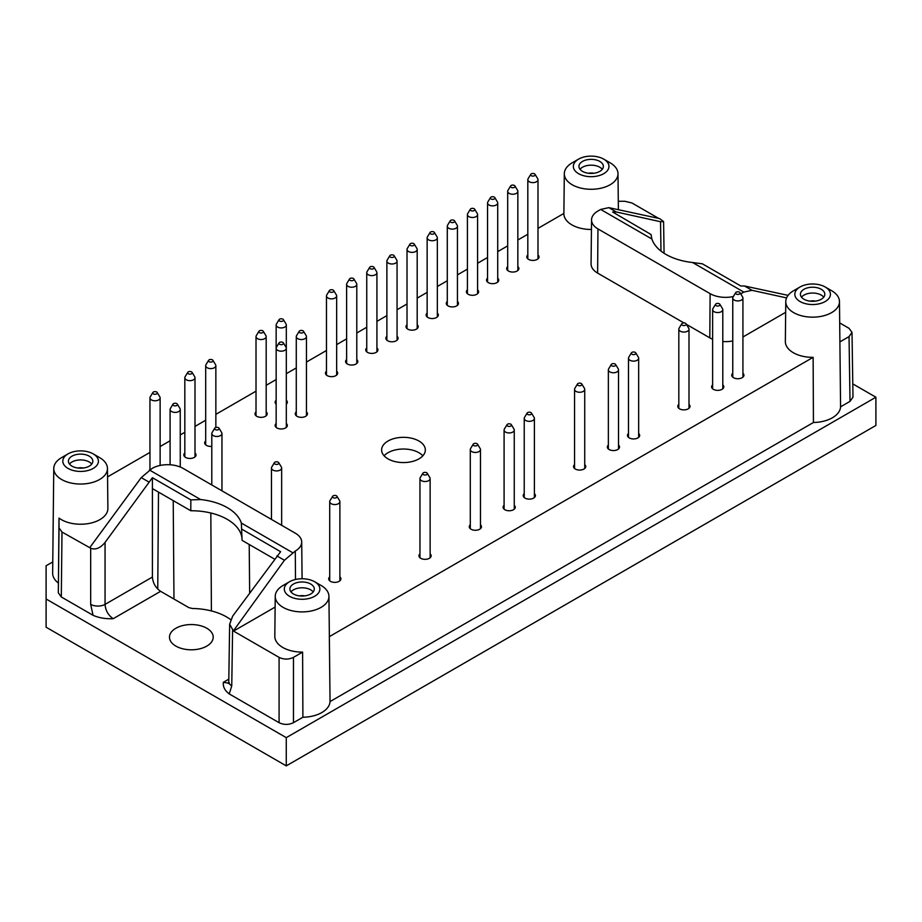 <?xml version="1.0" encoding="UTF-8"?>
<svg xmlns="http://www.w3.org/2000/svg" width="922" height="922" viewBox="0 0 922 922"><rect width="100%" height="100%" fill="white"/><g stroke="black" fill="none" stroke-linecap="round" stroke-linejoin="round"><path stroke-width="1.38" d="M210.827 512.989L211.403 610.929M249.655 593.007L249.205 544.476M52.773 561.924L46.1 565.774L46.1 627.214L286.269 765.871L875.9 425.457L875.9 397.221L852.792 383.886M242.071 540.211A50.722 29.285 0 0 0 190.796 510.753L152.418 488.591L152.418 577.045C152.914 583.119 155.645 587.879 160.612 591.325L188.883 607.644L192.375 608.497A49.684 28.686 180 0 1 230.673 619.642M651.059 234.856L651.9 239.017A50.848 29.354 0 0 0 692.595 262.516L702.403 263.83L740.815 286.004L744.48 285.981L751.995 290.315L743.824 292.09L741.104 293.657L741.104 294.498M46.1 598.989L286.269 737.646L875.9 397.221M840.576 406.821L839.896 341.889L849.035 336.611L852.009 332.404L852.988 397.14L850.015 401.37L840.576 406.821A27.96 16.147 180 0 1 813.434 422.495L330.041 701.584A27.96 16.147 0 0 1 302.9 717.247L293.461 722.698C288.667 724.969 283.872 724.969 279.078 722.698L229.255 693.932C224.784 690.555 222.824 686.683 223.355 682.303L228.817 679.145M93.053 615.297L61.301 596.972L58.328 592.811L59.02 518.095L59.02 527.891L61.993 532.04L90.679 548.21L90.679 604.383L93.053 615.297C98.896 617.878 105.615 619.008 113.199 618.697C108.231 615.251 105.511 610.479 105.062 604.383L152.418 577.045M58.328 582.992A27.96 16.147 180 0 1 52.646 573.15L53.764 468.445A26.842 15.501 180 0 1 61.636 457.589L68.032 453.889A17.795 10.269 180 0 1 93.203 453.889L93.203 453.889A17.795 10.269 180 0 1 93.203 468.422A17.795 10.269 180 0 1 68.032 468.422A17.795 10.269 180 0 1 68.032 453.889M206.816 628.251A21.863 12.62 180 0 1 213.213 637.102A21.863 12.62 180 0 1 191.35 649.803A21.863 12.62 180 0 1 169.487 637.102A21.863 12.62 180 0 1 183.052 625.496A21.863 12.62 180 0 1 206.816 628.251M302.9 717.247L302.6 652.096L293.461 657.374L293.461 722.698M184.826 452.979A6.097 3.527 0 0 0 183.812 454.926A6.097 3.527 0 0 0 185.599 457.416A6.097 3.527 0 0 0 192.249 458.188A6.097 3.527 0 0 0 196.017 454.926A6.097 3.527 0 0 0 195.003 452.979M256.016 411.88A6.097 3.527 0 0 0 255.002 413.828A6.097 3.527 0 0 0 256.789 416.318A6.097 3.527 0 0 0 263.438 417.078A6.097 3.527 0 0 0 267.207 413.828A6.097 3.527 0 0 0 266.181 411.88M286.316 404.147A6.097 3.527 0 0 0 287.33 402.199A6.097 3.527 0 0 0 286.316 400.252M276.151 400.252A6.097 3.527 0 0 0 275.136 402.199A6.097 3.527 0 0 0 276.151 404.147M326.48 371.197A6.097 3.527 0 0 0 325.466 373.145A6.097 3.527 0 0 0 327.252 375.634A6.097 3.527 0 0 0 333.902 376.395A6.097 3.527 0 0 0 337.671 373.145A6.097 3.527 0 0 0 336.657 371.197M366.749 347.951A6.097 3.527 0 0 0 365.734 349.899A6.097 3.527 0 0 0 367.521 352.388A6.097 3.527 0 0 0 374.171 353.149A6.097 3.527 0 0 0 377.939 349.899A6.097 3.527 0 0 0 376.925 347.951M407.017 324.705A6.097 3.527 0 0 0 406.003 326.642A6.097 3.527 0 0 0 407.789 329.142A6.097 3.527 0 0 0 414.439 329.903A6.097 3.527 0 0 0 418.208 326.642A6.097 3.527 0 0 0 417.193 324.705M447.285 301.448A6.097 3.527 0 0 0 446.271 303.396A6.097 3.527 0 0 0 448.057 305.885A6.097 3.527 0 0 0 454.707 306.657A6.097 3.527 0 0 0 458.476 303.396A6.097 3.527 0 0 0 457.45 301.448M487.554 278.202A6.097 3.527 0 0 0 486.539 280.15A6.097 3.527 0 0 0 488.326 282.639A6.097 3.527 0 0 0 494.976 283.4A6.097 3.527 0 0 0 498.744 280.15A6.097 3.527 0 0 0 497.719 278.202M329.719 576.907A6.097 3.527 0 0 0 328.705 578.855A6.097 3.527 0 0 0 330.491 581.344A6.097 3.527 0 0 0 337.141 582.105A6.097 3.527 0 0 0 340.91 578.855A6.097 3.527 0 0 0 339.884 576.907M419.959 553.857A6.097 3.527 0 0 0 418.945 555.805A6.097 3.527 0 0 0 420.732 558.294A6.097 3.527 0 0 0 427.382 559.066A6.097 3.527 0 0 0 431.15 555.805A6.097 3.527 0 0 0 430.136 553.857M470.301 524.802A6.097 3.527 0 0 0 469.275 526.75A6.097 3.527 0 0 0 471.061 529.24A6.097 3.527 0 0 0 477.711 530A6.097 3.527 0 0 0 481.48 526.75A6.097 3.527 0 0 0 480.466 524.802M504.092 505.291A6.097 3.527 0 0 0 503.078 507.238A6.097 3.527 0 0 0 504.864 509.728A6.097 3.527 0 0 0 511.514 510.488A6.097 3.527 0 0 0 515.283 507.238A6.097 3.527 0 0 0 514.257 505.291M524.226 493.662A6.097 3.527 0 0 0 523.212 495.61A6.097 3.527 0 0 0 524.998 498.099A6.097 3.527 0 0 0 531.648 498.871A6.097 3.527 0 0 0 535.417 495.61A6.097 3.527 0 0 0 534.391 493.662M574.556 464.607A6.097 3.527 0 0 0 573.542 466.555A6.097 3.527 0 0 0 575.328 469.044A6.097 3.527 0 0 0 581.978 469.805A6.097 3.527 0 0 0 585.747 466.555A6.097 3.527 0 0 0 584.732 464.607M608.359 445.096A6.097 3.527 0 0 0 607.344 447.043A6.097 3.527 0 0 0 609.131 449.533A6.097 3.527 0 0 0 615.781 450.293A6.097 3.527 0 0 0 619.538 447.043A6.097 3.527 0 0 0 618.524 445.096M628.493 433.467A6.097 3.527 0 0 0 627.479 435.415A6.097 3.527 0 0 0 629.265 437.904A6.097 3.527 0 0 0 635.915 438.676A6.097 3.527 0 0 0 639.672 435.415A6.097 3.527 0 0 0 638.658 433.467M678.822 404.412A6.097 3.527 0 0 0 677.808 406.36A6.097 3.527 0 0 0 679.595 408.849A6.097 3.527 0 0 0 686.245 409.61A6.097 3.527 0 0 0 690.013 406.36A6.097 3.527 0 0 0 688.999 404.412M712.625 384.9A6.097 3.527 0 0 0 711.6 386.848A6.097 3.527 0 0 0 713.386 389.338A6.097 3.527 0 0 0 720.036 390.098A6.097 3.527 0 0 0 723.805 386.848A6.097 3.527 0 0 0 722.79 384.9M732.76 373.272A6.097 3.527 0 0 0 731.734 375.219A6.097 3.527 0 0 0 733.52 377.709A6.097 3.527 0 0 0 740.17 378.469A6.097 3.527 0 0 0 743.939 375.219A6.097 3.527 0 0 0 742.925 373.272M527.822 254.956A6.097 3.527 0 0 0 526.808 256.904A6.097 3.527 0 0 0 528.594 259.393A6.097 3.527 0 0 0 535.244 260.154A6.097 3.527 0 0 0 539.013 256.904A6.097 3.527 0 0 0 537.987 254.956M507.688 266.585A6.097 3.527 0 0 0 506.674 268.521A6.097 3.527 0 0 0 508.46 271.022A6.097 3.527 0 0 0 515.11 271.783A6.097 3.527 0 0 0 518.879 268.521A6.097 3.527 0 0 0 517.853 266.585M467.419 289.831A6.097 3.527 0 0 0 466.405 291.778A6.097 3.527 0 0 0 468.192 294.268A6.097 3.527 0 0 0 474.842 295.028A6.097 3.527 0 0 0 478.61 291.778A6.097 3.527 0 0 0 477.584 289.831M427.151 313.077A6.097 3.527 0 0 0 426.137 315.024A6.097 3.527 0 0 0 427.923 317.514A6.097 3.527 0 0 0 434.573 318.274A6.097 3.527 0 0 0 438.342 315.024A6.097 3.527 0 0 0 437.328 313.077M386.883 336.323A6.097 3.527 0 0 0 385.869 338.27A6.097 3.527 0 0 0 387.655 340.76A6.097 3.527 0 0 0 394.305 341.52A6.097 3.527 0 0 0 398.074 338.27A6.097 3.527 0 0 0 397.059 336.323M346.614 359.568A6.097 3.527 0 0 0 345.6 361.516A6.097 3.527 0 0 0 347.387 364.006A6.097 3.527 0 0 0 354.036 364.778A6.097 3.527 0 0 0 357.805 361.516A6.097 3.527 0 0 0 356.791 359.568M296.285 411.88A6.097 3.527 0 0 0 295.271 413.828A6.097 3.527 0 0 0 297.057 416.318A6.097 3.527 0 0 0 303.707 417.078A6.097 3.527 0 0 0 307.464 413.828A6.097 3.527 0 0 0 306.45 411.88M276.151 423.509A6.097 3.527 0 0 0 275.136 425.457A6.097 3.527 0 0 0 276.923 427.946A6.097 3.527 0 0 0 283.573 428.707A6.097 3.527 0 0 0 287.33 425.457A6.097 3.527 0 0 0 286.316 423.509M205.687 440.947A6.097 3.527 0 0 0 204.661 442.894A6.097 3.527 0 0 0 206.447 445.384A6.097 3.527 0 0 0 211.795 446.363M418.934 441.016A21.863 12.62 0 0 0 395.112 438.284A21.863 12.62 0 0 0 381.616 449.948A21.863 12.62 0 0 0 388.012 458.868A21.863 12.62 0 0 0 411.846 461.611A21.863 12.62 0 0 0 425.342 449.948A21.863 12.62 0 0 0 418.934 441.016M618.293 201.261L624.759 201.261L631.95 202.978L658.619 218.376M537.987 228.379L563.884 213.431A27.268 15.743 0 0 0 563.884 213.627A27.268 15.743 0 0 0 571.87 224.864A27.268 15.743 0 0 0 591.44 229.474M107.551 476.893L149.952 452.414M160.128 446.536L170.086 440.785M180.251 434.919L184.826 432.28M195.003 426.402L205.687 420.236M215.852 414.358L256.016 391.17M266.181 385.304L276.151 379.553M286.316 373.675L296.285 367.924M306.45 362.058L326.48 350.487M336.657 344.621L346.614 338.87M356.791 332.992L366.749 327.241M376.925 321.375L386.883 315.612M397.059 309.746L407.017 303.995M417.193 298.117L427.151 292.366M437.328 286.5L447.285 280.749M457.45 274.871L467.419 269.12M477.584 263.254L487.554 257.492M497.719 251.625L507.688 245.874M517.853 239.997L527.822 234.246M59.02 518.095A27.268 15.743 0 0 0 89.492 523.373A27.268 15.743 0 0 0 107.886 508.379L107.459 468.445A26.842 15.501 180 0 1 89.353 483.197A26.842 15.501 180 0 1 59.354 478.011A26.842 15.501 180 0 1 53.764 468.445M293.461 657.374C288.667 659.633 283.872 659.633 279.078 657.374L233.543 631.086L275.125 607.079M831.609 290.695L825.202 286.996A17.795 10.269 180 0 1 825.202 301.529A17.795 10.269 180 0 1 800.042 301.529A17.795 10.269 180 0 1 800.042 286.996A17.795 10.269 180 0 1 825.202 286.996L831.609 290.695A26.842 15.501 180 0 1 839.469 301.563A26.842 15.501 180 0 1 813.135 317.156A26.842 15.501 180 0 1 785.774 301.563L785.348 341.497A27.268 15.743 0 0 0 813.135 357.333L329.35 636.641A27.268 15.743 0 0 0 329.361 636.249L328.935 596.315A26.842 15.501 0 0 0 321.075 585.447L314.667 581.759A17.795 10.269 0 0 0 289.508 581.759A17.795 10.269 0 0 0 289.508 596.28A17.795 10.269 0 0 0 314.667 596.28A17.795 10.269 0 0 0 314.667 581.759M289.508 581.759L283.1 585.447A26.842 15.501 0 0 0 275.24 596.315L274.814 636.249A27.268 15.743 0 0 0 282.8 647.486A27.268 15.743 0 0 0 302.6 652.096M839.896 341.889A27.268 15.743 0 0 0 839.896 341.497L839.469 301.563M852.009 332.404L849.035 328.313L839.7 322.919M742.925 336.991L785.659 312.328M686.406 324.348L709.802 337.855A22.37 12.92 0 0 0 712.625 339.238M722.79 341.532A22.37 12.92 0 0 0 732.76 340.967M608.808 207.646L616.322 211.991L660.544 221.706L663.586 221.603L659.691 218.606L608.808 207.646L600.671 209.444L597.952 211.011A21.898 12.643 0 0 0 591.544 219.874L591.071 263.876A22.37 12.92 0 0 0 597.617 273.096L683.917 322.919M329.35 636.641L330.041 701.584M813.135 357.333L813.434 422.495M788.08 295.363L744.48 285.981M751.995 290.315L786.57 297.91M233.543 631.086L229.647 624.217L232.69 616.092L280.611 551.713L242.186 529.378M89.734 547.656L141.239 477.596L152.13 468.399A21.898 12.643 180 0 1 183.109 468.399L295.282 533.17A21.898 12.643 180 0 1 301.701 542.032A21.898 12.643 180 0 1 295.282 551.045L284.425 560.265L233.543 630.683M274.572 559.124L242.071 540.361L241.345 523.051L292.562 552.624M286.269 737.646L286.269 765.871M152.418 488.591L152.418 477.7L105.062 542.413C100.268 548.187 95.473 550.123 90.679 548.21M149.41 469.978L200.639 499.551A50.848 29.354 180 0 1 241.345 523.051M591.544 219.874A21.898 12.643 0 0 0 597.952 228.898L710.124 293.657A21.898 12.643 0 0 0 733.324 296.55M190.796 510.753L190.842 499.885L152.418 477.7M616.322 211.991L612.634 212.002L651.047 234.511M785.774 301.563A26.842 15.501 180 0 1 793.635 290.695L800.042 286.996M578.567 159.137L572.17 162.825A26.842 15.501 0 0 0 564.31 173.693A26.842 15.501 0 0 0 572.17 184.746A26.842 15.501 0 0 0 601.501 188.088A26.842 15.501 0 0 0 617.994 173.693A26.842 15.501 0 0 0 610.134 162.825L603.737 159.137A17.795 10.269 0 0 0 578.567 159.137A17.795 10.269 0 0 0 578.567 173.67A17.795 10.269 0 0 0 603.737 173.67A17.795 10.269 0 0 0 603.737 159.137M275.24 596.315A26.842 15.501 0 0 0 283.1 607.368A26.842 15.501 0 0 0 312.431 610.71A26.842 15.501 0 0 0 328.935 596.315M99.599 457.589L93.203 453.889L99.599 457.589A26.842 15.501 180 0 1 107.459 468.445M71.985 456.171A12.205 7.042 180 0 1 85.285 454.65A12.205 7.042 180 0 1 92.822 461.15A12.205 7.042 180 0 1 80.617 468.203A12.205 7.042 180 0 1 68.412 461.15A12.205 7.042 180 0 1 71.985 456.171M293.461 584.041A12.205 7.042 180 0 1 306.761 582.508A12.205 7.042 180 0 1 314.287 589.02A12.205 7.042 180 0 1 302.082 596.061A12.205 7.042 180 0 1 289.888 589.02A12.205 7.042 180 0 1 293.461 584.041M803.996 289.278A12.205 7.042 180 0 1 817.295 287.756A12.205 7.042 180 0 1 824.821 294.268A12.205 7.042 180 0 1 812.628 301.31A12.205 7.042 180 0 1 800.423 294.268A12.205 7.042 180 0 1 803.996 289.278M582.52 161.419A12.205 7.042 180 0 1 595.819 159.886A12.205 7.042 180 0 1 603.357 166.398A12.205 7.042 180 0 1 591.152 173.44A12.205 7.042 180 0 1 578.947 166.398A12.205 7.042 180 0 1 582.52 161.419M580.03 169.302A12.205 7.042 180 0 1 582.52 167.228A12.205 7.042 180 0 1 602.262 169.302M588.328 173.255A10.038 5.797 180 0 1 593.975 173.255M801.506 297.172A12.205 7.042 180 0 1 803.996 295.098A12.205 7.042 180 0 1 823.738 297.172M809.793 301.114A10.038 5.797 180 0 1 815.451 301.114M69.496 464.066A12.205 7.042 180 0 1 71.985 461.98A12.205 7.042 180 0 1 91.727 464.066M77.794 468.007A10.038 5.797 180 0 1 83.441 468.007M290.972 591.924A12.205 7.042 180 0 1 293.461 589.85A12.205 7.042 180 0 1 313.203 591.924M299.258 595.877A10.038 5.797 180 0 1 304.917 595.877M200.639 499.551L190.842 499.885M422.841 455.802A21.863 12.62 0 0 0 403.479 449.026A21.863 12.62 0 0 0 384.105 455.802M228.598 683.156L223.355 682.303M192.076 372.373L194.715 376.741A5.083 2.939 180 0 1 195.003 377.709A5.083 2.939 180 0 1 189.909 380.648A5.083 2.939 180 0 1 184.826 377.709A5.083 2.939 180 0 1 185.115 376.741L187.754 372.373A2.293 1.325 180 0 1 191.534 371.877A2.293 1.325 180 0 1 192.076 372.373A2.293 1.325 180 0 1 189.909 374.136A2.293 1.325 180 0 1 187.754 372.373M263.266 331.275L265.905 335.643A5.083 2.939 180 0 1 266.181 336.611A5.083 2.939 180 0 1 261.099 339.538A5.083 2.939 180 0 1 256.016 336.611A5.083 2.939 180 0 1 256.304 335.643L258.944 331.275A2.293 1.325 180 0 1 262.712 330.779A2.293 1.325 180 0 1 263.266 331.275A2.293 1.325 180 0 1 261.099 333.026A2.293 1.325 180 0 1 258.944 331.275M283.4 319.646L286.039 324.014A5.083 2.939 180 0 1 286.316 324.982A5.083 2.939 180 0 1 281.233 327.921A5.083 2.939 180 0 1 276.151 324.982A5.083 2.939 180 0 1 276.439 324.014L279.078 319.646A2.293 1.325 180 0 1 279.62 319.15A2.293 1.325 180 0 1 283.4 319.646A2.293 1.325 180 0 1 281.233 321.409A2.293 1.325 180 0 1 279.078 319.646M333.729 290.591L336.369 294.959A5.083 2.939 180 0 1 336.657 295.927A5.083 2.939 180 0 1 331.563 298.855A5.083 2.939 180 0 1 326.48 295.927A5.083 2.939 180 0 1 326.768 294.959L329.408 290.591A2.293 1.325 180 0 1 333.188 290.096A2.293 1.325 180 0 1 333.729 290.591A2.293 1.325 180 0 1 331.563 292.343A2.293 1.325 180 0 1 329.408 290.591M373.998 267.345L376.637 271.702A5.083 2.939 180 0 1 376.925 272.67A5.083 2.939 180 0 1 371.831 275.609A5.083 2.939 180 0 1 366.749 272.67A5.083 2.939 180 0 1 367.037 271.702L369.676 267.345A2.293 1.325 180 0 1 373.456 266.838A2.293 1.325 180 0 1 373.998 267.345A2.293 1.325 180 0 1 371.831 269.097A2.293 1.325 180 0 1 369.676 267.345M414.266 244.1L416.905 248.456A5.083 2.939 180 0 1 417.193 249.424A5.083 2.939 180 0 1 412.099 252.363A5.083 2.939 180 0 1 407.017 249.424A5.083 2.939 180 0 1 407.305 248.456L409.944 244.1A2.293 1.325 180 0 1 413.724 243.592A2.293 1.325 180 0 1 414.266 244.1A2.293 1.325 180 0 1 412.099 245.851A2.293 1.325 180 0 1 409.944 244.1M454.534 220.842L457.174 225.21A5.083 2.939 180 0 1 457.45 226.178A5.083 2.939 180 0 1 452.368 229.117A5.083 2.939 180 0 1 447.285 226.178A5.083 2.939 180 0 1 447.573 225.21L450.213 220.842A2.293 1.325 180 0 1 453.993 220.346A2.293 1.325 180 0 1 454.534 220.842A2.293 1.325 180 0 1 452.368 222.605A2.293 1.325 180 0 1 450.213 220.842M494.803 197.596L497.442 201.964A5.083 2.939 180 0 1 497.719 202.932A5.083 2.939 180 0 1 492.636 205.871A5.083 2.939 180 0 1 487.554 202.932A5.083 2.939 180 0 1 487.842 201.964L490.481 197.596A2.293 1.325 180 0 1 494.261 197.101A2.293 1.325 180 0 1 494.803 197.596A2.293 1.325 180 0 1 492.636 199.359A2.293 1.325 180 0 1 490.481 197.596M177.335 404.136L179.974 408.504A5.083 2.939 180 0 1 180.251 409.46A5.083 2.939 180 0 1 175.168 412.399A5.083 2.939 180 0 1 170.086 409.46A5.083 2.939 180 0 1 170.374 408.504L173.013 404.136A2.293 1.325 180 0 1 173.555 403.64A2.293 1.325 180 0 1 177.335 404.136A2.293 1.325 180 0 1 175.168 405.887A2.293 1.325 180 0 1 173.013 404.136M219.033 428.211L221.683 432.579A5.083 2.939 180 0 1 221.96 433.547A5.083 2.939 180 0 1 216.877 436.475A5.083 2.939 180 0 1 211.795 433.547A5.083 2.939 180 0 1 212.083 432.579L214.722 428.211A2.293 1.325 180 0 1 218.491 427.716A2.293 1.325 180 0 1 219.033 428.211A2.293 1.325 180 0 1 216.877 429.963A2.293 1.325 180 0 1 214.722 428.211M278.721 462.671L281.36 467.039A5.083 2.939 180 0 1 281.648 468.007A5.083 2.939 180 0 1 276.565 470.935A5.083 2.939 180 0 1 271.471 468.007A5.083 2.939 180 0 1 271.76 467.039L274.399 462.671A2.293 1.325 180 0 1 278.179 462.176A2.293 1.325 180 0 1 278.721 462.671A2.293 1.325 180 0 1 276.565 464.423A2.293 1.325 180 0 1 274.399 462.671M336.968 496.301L339.607 500.658A5.083 2.939 180 0 1 339.884 501.626A5.083 2.939 180 0 1 334.801 504.565A5.083 2.939 180 0 1 329.719 501.626A5.083 2.939 180 0 1 330.007 500.658L332.646 496.301A2.293 1.325 180 0 1 336.426 495.794A2.293 1.325 180 0 1 336.968 496.301A2.293 1.325 180 0 1 334.801 498.053A2.293 1.325 180 0 1 332.646 496.301M427.209 473.251L429.848 477.619A5.083 2.939 180 0 1 430.136 478.587A5.083 2.939 180 0 1 425.042 481.526A5.083 2.939 180 0 1 419.959 478.587A5.083 2.939 180 0 1 420.248 477.619L422.887 473.251A2.293 1.325 180 0 1 426.667 472.756A2.293 1.325 180 0 1 427.209 473.251A2.293 1.325 180 0 1 425.042 475.014A2.293 1.325 180 0 1 422.887 473.251M477.538 444.197L480.178 448.565A5.083 2.939 180 0 1 480.466 449.533A5.083 2.939 180 0 1 475.383 452.46A5.083 2.939 180 0 1 470.301 449.533A5.083 2.939 180 0 1 470.577 448.565L473.217 444.197A2.293 1.325 180 0 1 476.997 443.701A2.293 1.325 180 0 1 477.538 444.197A2.293 1.325 180 0 1 475.383 445.948A2.293 1.325 180 0 1 473.217 444.197M511.341 424.685L513.98 429.053A5.083 2.939 180 0 1 514.257 430.021A5.083 2.939 180 0 1 509.175 432.948A5.083 2.939 180 0 1 504.092 430.021A5.083 2.939 180 0 1 504.38 429.053L507.019 424.685A2.293 1.325 180 0 1 510.8 424.189A2.293 1.325 180 0 1 511.341 424.685A2.293 1.325 180 0 1 509.175 426.437A2.293 1.325 180 0 1 507.019 424.685M531.475 413.056L534.115 417.424A5.083 2.939 180 0 1 534.391 418.392A5.083 2.939 180 0 1 529.309 421.331A5.083 2.939 180 0 1 524.226 418.392A5.083 2.939 180 0 1 524.514 417.424L527.154 413.056A2.293 1.325 180 0 1 530.934 412.56A2.293 1.325 180 0 1 531.475 413.056A2.293 1.325 180 0 1 529.309 414.819A2.293 1.325 180 0 1 527.154 413.056M581.805 384.001L584.444 388.358A5.083 2.939 180 0 1 584.732 389.326A5.083 2.939 180 0 1 579.65 392.265A5.083 2.939 180 0 1 574.556 389.326A5.083 2.939 180 0 1 574.844 388.358L577.483 384.001A2.293 1.325 180 0 1 581.263 383.506A2.293 1.325 180 0 1 581.805 384.001A2.293 1.325 180 0 1 579.65 385.753A2.293 1.325 180 0 1 577.483 384.001M615.596 364.49L618.247 368.846A5.083 2.939 180 0 1 618.524 369.814A5.083 2.939 180 0 1 613.441 372.753A5.083 2.939 180 0 1 608.359 369.814A5.083 2.939 180 0 1 608.647 368.846L611.286 364.49A2.293 1.325 180 0 1 615.055 363.994A2.293 1.325 180 0 1 615.596 364.49A2.293 1.325 180 0 1 613.441 366.241A2.293 1.325 180 0 1 611.286 364.49M635.731 352.861L638.381 357.229A5.083 2.939 180 0 1 638.658 358.197A5.083 2.939 180 0 1 633.575 361.136A5.083 2.939 180 0 1 628.493 358.197A5.083 2.939 180 0 1 628.769 357.229L631.42 352.861A2.293 1.325 180 0 1 635.189 352.365A2.293 1.325 180 0 1 635.731 352.861A2.293 1.325 180 0 1 633.575 354.624A2.293 1.325 180 0 1 631.42 352.861M686.072 323.806L688.711 328.163A5.083 2.939 180 0 1 688.999 329.131A5.083 2.939 180 0 1 683.905 332.07A5.083 2.939 180 0 1 678.822 329.131A5.083 2.939 180 0 1 679.111 328.163L681.75 323.806A2.293 1.325 180 0 1 685.53 323.299A2.293 1.325 180 0 1 686.072 323.806A2.293 1.325 180 0 1 683.905 325.558A2.293 1.325 180 0 1 681.75 323.806M719.863 304.295L722.502 308.651A5.083 2.939 180 0 1 722.79 309.619A5.083 2.939 180 0 1 717.708 312.558A5.083 2.939 180 0 1 712.625 309.619A5.083 2.939 180 0 1 712.902 308.651L715.541 304.295A2.293 1.325 180 0 1 719.321 303.787A2.293 1.325 180 0 1 719.863 304.295A2.293 1.325 180 0 1 717.708 306.046A2.293 1.325 180 0 1 715.541 304.295M739.997 292.666L742.636 297.034A5.083 2.939 180 0 1 742.925 298.002A5.083 2.939 180 0 1 737.842 300.929A5.083 2.939 180 0 1 732.76 298.002A5.083 2.939 180 0 1 733.036 297.034L735.675 292.666A2.293 1.325 180 0 1 739.456 292.17A2.293 1.325 180 0 1 739.997 292.666A2.293 1.325 180 0 1 737.842 294.418A2.293 1.325 180 0 1 735.675 292.666M535.071 174.35L537.71 178.718A5.083 2.939 180 0 1 537.987 179.686A5.083 2.939 180 0 1 532.904 182.614A5.083 2.939 180 0 1 527.822 179.686A5.083 2.939 180 0 1 528.11 178.718L530.749 174.35A2.293 1.325 180 0 1 534.53 173.855A2.293 1.325 180 0 1 535.071 174.35A2.293 1.325 180 0 1 532.904 176.102A2.293 1.325 180 0 1 530.749 174.35M514.937 185.979L517.576 190.335A5.083 2.939 180 0 1 517.853 191.303A5.083 2.939 180 0 1 512.77 194.242A5.083 2.939 180 0 1 507.688 191.303A5.083 2.939 180 0 1 507.976 190.335L510.615 185.979A2.293 1.325 180 0 1 514.395 185.472A2.293 1.325 180 0 1 514.937 185.979A2.293 1.325 180 0 1 512.77 187.731A2.293 1.325 180 0 1 510.615 185.979M474.669 209.225L477.308 213.581A5.083 2.939 180 0 1 477.584 214.549A5.083 2.939 180 0 1 472.502 217.488A5.083 2.939 180 0 1 467.419 214.549A5.083 2.939 180 0 1 467.708 213.581L470.347 209.225A2.293 1.325 180 0 1 474.127 208.718A2.293 1.325 180 0 1 474.669 209.225A2.293 1.325 180 0 1 472.502 210.977A2.293 1.325 180 0 1 470.347 209.225M434.4 232.471L437.04 236.839A5.083 2.939 180 0 1 437.328 237.807A5.083 2.939 180 0 1 432.234 240.734A5.083 2.939 180 0 1 427.151 237.807A5.083 2.939 180 0 1 427.439 236.839L430.078 232.471A2.293 1.325 180 0 1 433.859 231.975A2.293 1.325 180 0 1 434.4 232.471A2.293 1.325 180 0 1 432.234 234.223A2.293 1.325 180 0 1 430.078 232.471M394.132 255.717L396.771 260.085A5.083 2.939 180 0 1 397.059 261.053A5.083 2.939 180 0 1 391.965 263.992A5.083 2.939 180 0 1 386.883 261.053A5.083 2.939 180 0 1 387.171 260.085L389.81 255.717A2.293 1.325 180 0 1 393.59 255.221A2.293 1.325 180 0 1 394.132 255.717A2.293 1.325 180 0 1 391.965 257.48A2.293 1.325 180 0 1 389.81 255.717M353.864 278.963L356.503 283.331A5.083 2.939 180 0 1 356.791 284.299A5.083 2.939 180 0 1 351.697 287.238A5.083 2.939 180 0 1 346.614 284.299A5.083 2.939 180 0 1 346.903 283.331L349.542 278.963A2.293 1.325 180 0 1 353.322 278.467A2.293 1.325 180 0 1 353.864 278.963A2.293 1.325 180 0 1 351.697 280.726A2.293 1.325 180 0 1 349.542 278.963M303.522 331.275L306.173 335.643A5.083 2.939 180 0 1 306.45 336.611A5.083 2.939 180 0 1 301.367 339.538A5.083 2.939 180 0 1 296.285 336.611A5.083 2.939 180 0 1 296.573 335.643L299.212 331.275A2.293 1.325 180 0 1 302.981 330.779A2.293 1.325 180 0 1 303.522 331.275A2.293 1.325 180 0 1 301.367 333.026A2.293 1.325 180 0 1 299.212 331.275M283.4 342.903L286.039 347.26A5.083 2.939 180 0 1 286.316 348.228A5.083 2.939 180 0 1 281.233 351.167A5.083 2.939 180 0 1 276.151 348.228A5.083 2.939 180 0 1 276.439 347.26L279.078 342.903A2.293 1.325 180 0 1 279.62 342.396A2.293 1.325 180 0 1 283.4 342.903A2.293 1.325 180 0 1 281.233 344.655A2.293 1.325 180 0 1 279.078 342.903M212.924 360.341L215.564 364.697A5.083 2.939 180 0 1 215.852 365.665A5.083 2.939 180 0 1 210.769 368.604A5.083 2.939 180 0 1 205.687 365.665A5.083 2.939 180 0 1 205.963 364.697L208.603 360.341A2.293 1.325 180 0 1 212.383 359.834A2.293 1.325 180 0 1 212.924 360.341A2.293 1.325 180 0 1 210.769 362.092A2.293 1.325 180 0 1 208.603 360.341M157.201 392.507L159.84 396.875A5.083 2.939 180 0 1 160.128 397.843A5.083 2.939 180 0 1 155.034 400.782A5.083 2.939 180 0 1 149.952 397.843A5.083 2.939 180 0 1 150.24 396.875L152.879 392.507A2.293 1.325 180 0 1 156.659 392.011A2.293 1.325 180 0 1 157.201 392.507A2.293 1.325 180 0 1 155.034 394.27A2.293 1.325 180 0 1 152.879 392.507M173.97 599.035L173.221 500.611M692.595 262.516L743.824 292.09M160.612 591.325L113.199 618.697M279.078 657.374L279.078 722.698M232.598 630.141L231.756 685.83L229.255 693.932M276.911 555.931L284.425 560.265M849.035 336.611L850.015 401.37M61.993 532.04L61.301 596.972M59.02 527.891L58.328 592.811M141.239 477.596L148.753 481.941M295.282 551.045L295.501 579.477M710.124 293.657L709.802 337.855M597.952 228.898L597.617 273.096M600.671 209.444L651.9 239.017M105.062 542.413L105.062 604.383A10.165 5.763 0 0 1 90.679 604.383M660.993 251.095L660.544 221.706M229.647 624.217L228.783 681.6A10.165 5.866 0.9 0 0 231.756 685.83M157.754 589.077L158.492 492.106M564.31 173.693L563.884 213.627M617.994 173.693L618.385 209.709M301.701 542.032L302.093 578.751M664.071 253.273L663.586 221.603M228.783 681.6L228.46 683.559L229.244 682.856M184.826 377.709L184.826 456.874M195.003 377.709L195.003 456.874M256.016 336.611L256.016 415.776M266.181 336.611L266.181 415.776M276.151 324.982L276.151 427.405M286.316 324.982L286.316 427.405M326.48 295.927L326.48 375.093M336.657 295.927L336.657 375.093M366.749 272.67L366.749 351.847M376.925 272.67L376.925 351.847M407.017 249.424L407.017 328.589M417.193 249.424L417.193 328.589M447.285 226.178L447.285 305.343M457.45 226.178L457.45 305.343M487.554 202.932L487.554 282.097M497.719 202.932L497.719 282.097M170.086 409.46L170.086 464.78M180.251 409.46L180.251 467.016M211.795 433.547L211.795 484.96M221.96 433.547L221.96 490.838M271.471 468.007L271.471 519.42M281.648 468.007L281.648 525.298M329.719 501.626L329.719 580.802M339.884 501.626L339.884 580.802M419.959 478.587L419.959 557.752M430.136 478.587L430.136 557.752M470.301 449.533L470.301 528.698M480.466 449.533L480.466 528.698M504.092 430.021L504.092 509.186M514.257 430.021L514.257 509.186M524.226 418.392L524.226 497.557M534.391 418.392L534.391 497.557M574.556 389.326L574.556 468.503M584.732 389.326L584.732 468.503M608.359 369.814L608.359 448.991M618.524 369.814L618.524 448.991M628.493 358.197L628.493 437.362M638.658 358.197L638.658 437.362M678.822 329.131L678.822 408.308M688.999 329.131L688.999 408.308M712.625 309.619L712.625 388.796M722.79 309.619L722.79 388.796M732.76 298.002L732.76 377.167M742.925 298.002L742.925 377.167M527.822 179.686L527.822 258.851M537.987 179.686L537.987 258.851M507.688 191.303L507.688 270.469M517.853 191.303L517.853 270.469M467.419 214.549L467.419 293.726M477.584 214.549L477.584 293.726M427.151 237.807L427.151 316.972M437.328 237.807L437.328 316.972M386.883 261.053L386.883 340.218M397.059 261.053L397.059 340.218M346.614 284.299L346.614 363.464M356.791 284.299L356.791 363.464M296.285 336.611L296.285 415.776M306.45 336.611L306.45 415.776M205.687 365.665L205.687 444.83M215.852 365.665L215.852 427.462M149.952 397.843L149.952 469.667M160.128 397.843L160.128 465.46"/></g></svg>
